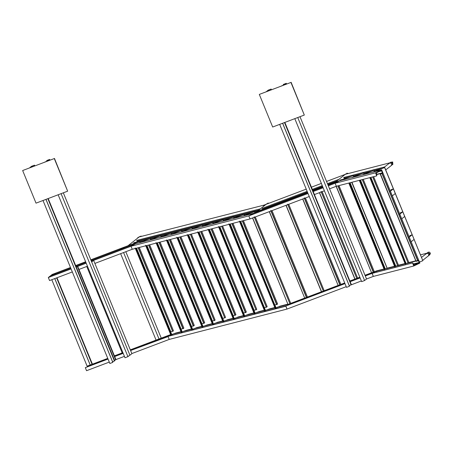 <?xml version="1.0" encoding="UTF-8"?>
<svg xmlns="http://www.w3.org/2000/svg" width="453" height="453" viewBox="0 0 453 453"><rect width="100%" height="100%" fill="white"/><g stroke="black" fill="none" stroke-linecap="round" stroke-linejoin="round"><path stroke-width="0.68" d="M372.411 273.499L372.077 273.391L373.323 276.421L372.156 273.346L412.609 262.927L413.742 266.007L419.886 263.068L418.646 260.039L417.909 260.617L418.646 260.039L382.915 172.921L381.987 173.544M418.759 260.316L418.028 260.894L417.909 260.617L382.185 173.499L380.203 173.946L415.911 261.081M418.028 260.894L416.047 261.341L415.933 261.064L417.909 260.617L382.094 173.533L417.689 260.679M417.938 260.333L416.041 261.053L380.401 173.901M172.752 335.135L172.451 334.286L172.752 335.135M168.323 336.494L130.589 350.526M130.589 350.52L168.08 336.336L285.883 305.99L344.982 283.629L285.854 306.002L287.015 309.071L285.775 306.047L167.984 336.392L169.229 339.416L167.984 336.392L130.594 350.537M87.406 366.862L51.806 279.711M109.286 362.094L86.54 370.701L85.334 367.649L108.041 359.053L85.3 367.672M130.317 349.852L170.673 334.58L130.311 349.841M122.899 352.644L114.416 355.854L122.905 352.655M87.214 366.16L107.763 358.385L87.248 366.132M346.228 286.67L287.015 309.071L169.229 339.416L131.84 353.567M124.422 356.369L115.945 359.58M123.182 353.34L114.694 356.534M290.22 303.872L290.367 304.291L290.22 303.872L344.812 283.216M286.109 306.149L168.069 336.347M287.882 304.144L279.948 306.188M274.812 307.508L269.535 308.872M264.303 310.22L259.122 311.551M253.89 312.898L248.708 314.235M243.476 315.582L238.295 316.919M233.063 318.266L227.882 319.603M222.65 320.95L217.468 322.287M212.236 323.629L207.055 324.965M201.823 326.313L196.642 327.649M191.409 328.997L186.228 330.333M180.996 331.681L175.815 333.017M374.291 271.766L384.036 268.98L376.664 270.854L376.845 272.14L376.664 270.854L374.325 271.738L338.997 185.594M412.502 262.978L372.077 273.391L365.299 275.956M360.124 277.916L350.163 281.681L360.118 277.899M413.742 266.007L373.323 276.421L366.545 278.986L299.982 116.693M361.369 280.945L349.099 285.645M371.579 272.774L365.016 275.26M359.841 277.219L357.61 278.063L322.168 191.642M356.902 278.357L349.88 280.985M340.854 284.416L344.71 282.955L340.888 284.388L305.447 197.967M338.142 285.43L324.172 290.713L288.731 204.292M323.465 291.013L307.457 297.038L272.01 210.617M304.705 298.08L290.735 303.363L255.294 216.942M307.717 192.763L251.149 214.167L307.734 192.797L253.386 213.357L248.805 215.9L250.045 218.929L248.805 215.9L253.386 213.357L135.6 243.703L131.013 246.245L132.259 249.269L131.013 246.245L135.6 243.703L91.098 260.537M72.316 271.947L49.57 280.554L48.324 277.53L50.277 275.985L53.216 274.875L50.889 275.645L52.299 274.529L55.17 273.329L52.231 274.444L50.277 275.985L70.787 268.227M309.257 196.523L250.045 218.929L132.259 249.269L94.864 263.42M87.452 266.222L78.969 269.433M308.017 193.493L248.805 215.9L131.013 246.245L91.387 261.234L93.624 260.39L131.885 353.68L129.932 355.226L91.67 261.93L93.624 260.39M86.212 263.193L76.251 266.964L77.729 266.404L115.991 359.693L114.53 360.299M71.076 268.923L48.324 277.53M85.911 262.457L75.962 266.268M382.496 172.836L381.551 170.906L380.962 170.651L376.528 172.774L376.771 175.86L375.531 172.831L381.675 169.892L339.688 180.707L335.107 183.244L336.347 186.274L335.107 183.244L339.688 180.707L328.046 185.113L353.306 175.554L353.765 176.681M322.87 187.072L312.904 190.843L322.87 187.072M375.531 172.831L335.107 183.244L328.329 185.809M323.153 187.769L313.193 191.54M376.771 175.86L336.347 186.274L329.569 188.839M324.393 190.798L314.433 194.564M381.675 169.892L382.915 172.921L382.185 173.499L382.066 173.222L380.09 173.669L380.203 173.946M380.09 173.675L376.686 174.547L382.802 172.644L382.915 172.921M382.802 172.644L382.066 173.222M412.915 263.063L413.866 264.994L414.45 265.248L418.889 263.125L419.11 262.485L418.436 260.469M408.742 262.615L415.78 260.798L408.787 262.576M405.044 263.544L398.374 265.26M394.535 266.251L387.961 267.944M51.195 275.577L50.9 275.667M90.187 365.022L54.745 278.601M92.423 364.172L56.982 277.751M55.453 274.025L55.17 273.329M121.438 249.003L121.059 248.403L123.997 247.293L122.044 248.833L119.105 249.943L121.976 248.748L123.386 247.632L121.025 248.431L121.285 249.065M161.251 338.131L125.809 251.709M124.281 247.989L123.997 247.293M159.014 338.98L123.573 252.559M156.075 340.09L120.634 253.669M49.637 159.439L46.699 160.555L49.026 159.784L47.616 160.9L44.745 162.095L47.684 160.985L49.637 159.439L49.921 160.136M58.148 194.773L124.994 357.762L127.933 356.653L129.886 355.107L63.324 192.814M61.087 193.663L127.933 356.653M46.67 160.594L47.078 161.155M45.991 199.371L112.797 362.377L109.858 363.487L43.012 200.498M34.502 165.169L31.631 166.364L30.221 167.48L32.548 166.71L29.609 167.825L31.563 166.279L34.502 165.169L34.785 165.866M30.232 167.508L30.527 167.417M48.188 198.539L114.751 360.831L112.446 361.766M45.951 199.388L112.797 362.377M129.558 355.367L129.932 355.226M91.404 261.279L93.012 260.73L91.602 261.845M114.048 361.143L112.61 361.777M77.729 266.404L76.268 267.01M286.296 83.318L283.357 84.428L285.684 83.663L284.274 84.779L281.404 85.974L284.342 84.864L286.296 83.318L286.579 84.015M294.807 118.652L361.653 281.641L364.591 280.526L366.545 278.986M297.746 117.537L364.591 280.526M283.572 85.096L283.312 84.468L283.737 85.034M349.495 286.217L282.655 123.244L349.49 286.228L346.517 287.366L279.671 124.377M271.154 89.048L268.289 90.243L266.879 91.359L269.207 90.589L266.268 91.699L268.221 90.158L271.154 89.048L271.443 89.745M266.891 91.381L267.185 91.296M284.846 122.418L351.403 284.711M282.604 123.267L349.456 286.256M122.191 352.91L86.744 266.489M390.152 191.268L392.91 189.088L391.109 189.728L393.368 188.873L390.412 191.206L392.326 195.866L395.276 193.533L393.368 188.873M391.25 190.396L391.013 189.801M384.625 167.559L422.842 260.735L384.722 167.48L373.408 172.021M422.842 260.735L419.455 262.015M373.64 176.67L408.855 262.525L410.378 262.168M369.818 177.65L405.271 264.093L406.143 263.55M405.633 263.957L370.197 177.553M373.329 171.834L384.722 167.48M288.306 305.073L288.034 304.41M312.893 190.809L322.853 187.038M328.029 185.079L353.306 175.554M353.402 175.481L353.844 176.545M399.557 214.212L402.315 212.032L400.418 212.746L402.779 211.817L399.823 214.15L401.732 218.81L404.688 216.477L402.779 211.817M400.662 213.34L400.418 212.746M408.968 237.151L411.726 234.977L409.925 235.617L412.185 234.762L409.235 237.095L411.143 241.755L414.099 239.422L412.185 234.762M410.073 236.285L409.829 235.69M290.735 303.363L290.005 303.94L254.275 216.823M290.005 303.94L254.184 216.857M290.028 303.663L288 304.41L252.553 217.978L287.995 304.416L252.678 217.933M70.487 267.497L52.231 274.444L70.504 267.53M75.662 265.537L85.628 261.766M90.798 259.807L139.671 241.319L139.983 242.395M75.679 265.571L85.64 261.8M90.815 259.846L139.575 241.398M139.671 241.319L140.096 242.355M307.457 297.038L306.721 297.615L270.99 210.498M306.721 297.615L270.769 210.566M270.9 210.532L306.5 297.683M306.749 297.338L304.716 298.085L269.269 211.653M269.393 211.608L304.716 298.085M324.172 290.713L323.442 291.29L287.712 204.173M323.442 291.29L287.621 204.207M286.115 205.283L321.568 291.726L307.417 297.066M340.888 284.388L340.158 284.965L304.427 197.848M340.158 284.965L304.206 197.91M304.337 197.882L339.937 285.028M340.186 284.682L338.153 285.435L302.706 199.003M302.83 198.958L338.153 285.435M357.61 278.063L356.879 278.64L321.149 191.523M356.879 278.64L321.058 191.557M319.552 192.633L355.005 279.076L349.886 281.002M255.011 212.706L254.563 211.619L243.176 215.99M254.897 212.746L254.467 211.693M239.382 221.109L275.107 308.233L280.147 306.137M275.985 307.689L274.892 305.033M275.469 308.091L239.965 221.523M243.17 215.968L254.563 211.619M374.648 171.24L374.218 170.198L362.898 174.728M374.552 171.33L374.121 170.277M363.227 179.348L398.442 265.209L399.869 264.875M359.308 180.362L394.767 266.811L395.695 266.251L360.367 180.084L395.707 266.251M395.639 266.268L360.299 180.107M395.124 266.675L359.688 180.26M362.825 174.552L374.218 170.198M364.161 174.003L363.714 172.916L352.389 177.434M364.048 174.048L363.617 172.995M351.936 182.259L387.298 268.47L389.359 267.581M348.799 183.069L384.257 269.529L385.282 268.929L349.942 182.774M385.135 268.986L349.79 182.814M384.62 269.393L349.178 182.972M352.321 177.27L363.714 172.916M244.507 215.424L244.059 214.337L232.666 218.697L244.059 214.337M244.394 215.464L243.957 214.411M269.637 308.833L265.481 310.407L230.073 224.071M228.873 223.827L264.603 310.945L265.481 310.407M264.965 310.809L229.456 224.229M374.325 271.738L373.595 272.315L338.119 185.821M373.595 272.315L337.893 185.877L373.368 272.389M338.029 185.843L373.374 272.378M373.623 272.032L371.59 272.78L336.143 186.353M336.268 186.302L371.59 272.78M408.855 262.525L408.125 263.102L372.762 176.891M408.125 263.102L372.672 176.919M408.147 262.825L406.12 263.572L370.781 177.406L406.115 263.578M370.911 177.372L406.12 263.572M398.442 265.209L397.711 265.786L362.349 179.575M397.711 265.786L362.258 179.598M397.734 265.503L395.837 266.222L360.497 180.056M387.298 268.47L351.715 182.316M351.845 182.282L387.207 268.504L351.704 182.321M387.321 268.187L385.293 268.935L349.954 182.769M350.084 182.735L385.293 268.935M234.088 218.108L233.646 217.021L222.253 221.381L233.646 217.021M233.98 218.148L233.544 217.095M259.224 311.517L255.067 313.091L219.66 226.755M218.459 226.511L254.19 313.629L255.067 313.091M254.552 313.493L219.042 226.913M223.674 220.792L223.233 219.699L211.834 224.054L223.233 219.699M223.567 220.832L223.131 219.779M248.81 314.201L244.654 315.769L209.246 229.439M208.046 229.195L243.776 316.313L244.654 315.769M244.139 316.177L208.629 229.597M213.261 223.471L212.819 222.383L201.426 226.743M213.153 223.516L212.717 222.463M197.633 231.879L233.363 318.997L238.397 316.89M234.235 318.453L198.827 232.123M233.725 318.861L198.216 232.281M201.421 226.732L212.819 222.383M202.848 226.155L202.406 225.067L191.013 229.428M202.74 226.2L202.304 225.141M227.984 319.563L223.822 321.137L188.414 234.801M187.219 234.558L222.95 321.681L223.822 321.137M223.312 321.539L187.802 234.96M191.007 229.416L202.406 225.067M192.434 228.839L191.987 227.751L180.594 232.1L191.987 227.751M192.327 228.878L191.891 227.825M176.806 237.242L212.536 324.359L217.57 322.259M213.408 323.821L178.001 237.485M212.899 324.223L177.389 237.644M182.021 231.523L181.574 230.43L170.181 234.784L181.574 230.43M181.908 231.562L181.477 230.509M207.151 324.931L202.995 326.5L167.587 240.169M166.393 239.926L202.123 327.043L202.995 326.5M202.485 326.907L166.976 240.328M171.608 234.201L171.16 233.114L159.773 237.48M171.494 234.246L171.064 233.193M155.979 242.61L191.71 329.727L196.744 327.621M192.582 329.184L157.174 242.853M192.072 329.591L156.562 243.012M159.767 237.468L171.16 233.114M161.194 236.885L160.747 235.798L149.354 240.147L160.747 235.798M161.081 236.93L160.651 235.877M186.325 330.294L182.168 331.868L146.761 245.537M145.566 245.294L181.296 332.411L182.168 331.868M181.659 332.27L146.149 245.69M150.781 239.569L150.334 238.482L138.946 242.842M150.668 239.609L150.237 238.555M175.911 332.978L171.755 334.552L136.347 248.216M135.153 247.972L170.883 335.09L171.755 334.552M171.245 334.954L135.736 248.374M138.941 242.831L150.334 238.482M420.548 254.829L427.145 253.131L426.358 253.839M428.889 254.093L428.47 255.803L428.889 254.093L426.947 253.204L426.579 253.414L426.947 253.204L428.889 254.093M421.607 257.344L427.677 252.621L429.62 253.516L429.201 255.226L422.791 260.294M54.281 158.567L22.65 170.532L54.281 158.567L67.656 191.177L36.025 203.142L22.65 170.532M54.462 158.42L67.656 191.177M290.939 82.44L259.309 94.411L290.939 82.44L304.308 115.056L272.683 127.021L259.309 94.411M291.12 82.299L304.308 115.056M264.439 205.164L263.986 205.124L263.386 206.472L263.923 205.147L306.228 189.139M345.769 174.184L390.084 162.769L389.297 163.471M139.213 236.97L137.848 237.485L137.752 238.04M140.685 236.568L139.331 236.789L127.865 245.854M266.658 203.969L267.259 203.884L266.658 203.969M268.102 203.567L266.777 203.793L255.786 212.48M345.73 174.054L346.517 173.992L345.73 174.054M347.428 173.754L345.849 173.878L334.858 182.565M391.828 163.726L391.409 165.441L391.828 163.726L389.886 162.837L389.518 163.046L389.886 162.837L391.828 163.726M383.074 168.148L383.674 167.916M382.989 168.205L390.616 162.259L392.558 163.148L392.139 164.864L385.73 169.932M344.229 177.712L343.85 177.468L344.229 177.712M343.77 177.967L344.155 178.216L343.77 177.967M242.536 220.86L276.862 304.563L277.598 303.986L243.414 220.634M276.862 304.563L242.31 220.917L276.636 304.637M242.44 220.888L276.641 304.626M276.891 304.28L274.858 305.028L240.549 221.375L274.852 305.039L240.679 221.341M232.123 223.544L266.449 307.247L267.185 306.664L233.001 223.318M266.449 307.247L231.896 223.601M232.027 223.567L266.358 307.281L231.891 223.606M266.477 306.964L264.444 307.712L230.135 224.054L264.439 307.717M230.266 224.02L264.444 307.712M221.71 226.228L256.036 309.926L256.766 309.348L222.587 226.002M256.036 309.926L221.613 226.251M256.064 309.648L254.031 310.396L219.722 226.738M219.852 226.704L254.167 310.362L219.716 226.738M211.296 228.912L245.622 312.61L246.353 312.032L212.174 228.686M245.622 312.61L211.07 228.969L245.396 312.683M211.2 228.935L245.401 312.672M245.651 312.327L243.618 313.074L209.309 229.422L243.612 313.085M209.439 229.388L243.618 313.074M200.883 231.591L235.209 315.294L235.939 314.716L201.761 231.364M235.209 315.294L200.656 231.653L234.982 315.367M200.787 231.619L234.988 315.356M235.237 315.011L233.204 315.758L198.895 232.106L233.199 315.769L199.026 232.072M190.47 234.275L224.796 317.978L225.526 317.394L191.342 234.048M224.796 317.978L190.373 234.297M224.824 317.695L222.791 318.442L188.482 234.784L222.785 318.453M188.612 234.75L222.791 318.442M180.056 236.959L214.382 320.656L215.113 320.078L180.928 236.732M214.382 320.656L179.83 237.015M179.96 236.981L214.292 320.69L179.818 237.021M214.411 320.379L212.378 321.126L178.069 237.468M178.199 237.434L212.508 321.098L178.057 237.474M169.643 239.643L203.969 323.34L204.699 322.763L170.515 239.416M203.969 323.34L169.416 239.699M169.547 239.665L203.748 323.408L169.405 239.699M203.997 323.063L201.964 323.81L167.655 240.152M167.786 240.118L201.964 323.81L167.644 240.152M159.224 242.321L193.556 326.024L194.286 325.447L160.102 242.1M193.556 326.024L159.003 242.383L193.323 326.098M159.133 242.349L193.335 326.086M193.578 325.741L191.551 326.488L157.242 242.836M157.372 242.802L191.551 326.488M148.811 245.005L183.142 328.708L183.873 328.131L149.688 244.779M183.142 328.708L148.59 245.062L182.91 328.782M148.72 245.033L182.921 328.77M183.165 328.425L181.138 329.172L146.829 245.52L181.132 329.184M146.959 245.486L181.138 329.172M138.397 247.689L172.729 331.392L173.459 330.809L139.275 247.463M172.729 331.392L138.176 247.746M138.307 247.712L172.638 331.426L138.165 247.751M172.752 331.109L170.724 331.856L136.415 248.199M136.546 248.165L170.855 331.828L136.404 248.204M170.781 334.841L130.424 350.112M123.006 352.915L114.53 356.126M107.871 358.64L87.248 366.449M287.893 304.167L279.75 306.262M274.824 307.53L269.337 308.946M264.314 310.237L258.923 311.63M253.901 312.921L248.51 314.308M243.488 315.605L238.097 316.992M233.074 318.289L227.683 319.676M222.661 320.973L217.27 322.36M212.247 323.652L206.857 325.044M201.834 326.336L196.443 327.723M191.421 329.02L186.03 330.407M181.007 331.704L175.617 333.091M288.046 304.433L277.202 307.225M274.937 307.808L266.794 309.909M264.427 310.52L256.381 312.593M254.014 313.199L245.968 315.277M243.601 315.883L235.549 317.955M233.187 318.567L225.135 320.639M222.774 321.251L214.722 323.323M212.361 323.929L204.309 326.007M201.947 326.613L193.895 328.685M191.534 329.297L183.482 331.37M181.121 331.981L173.069 334.054M336.137 186.353L371.585 272.791L365.022 275.271M359.846 277.23L357.576 278.091M302.7 199.003L338.148 285.441L324.138 290.741M269.263 211.659L304.71 298.091L290.701 303.391M384.15 269.258L376.522 271.222L365.124 275.532M359.954 277.491L349.988 281.262M372.156 273.346L365.294 275.945L372.173 273.34M360.118 277.904L350.158 281.67M344.982 283.629L285.854 306.002M381.817 173.012L376.619 174.354M381.551 170.906L379.116 171.534M405.05 263.561L398.329 265.294M394.546 266.273L387.915 267.978M418.889 263.125L413.617 264.484M419.11 262.485L413.363 263.963M415.894 261.075L408.17 263.068M407.881 263.142L406.069 263.606M405.169 263.844L397.757 265.752M397.468 265.826L395.588 266.307M394.659 266.551L387.338 268.436M387.055 268.51L385.101 269.008M92.078 364.303L56.636 277.882M55.107 274.156L54.836 273.499M92.384 364.189L56.942 277.768M55.413 274.042L55.136 273.357M53.114 274.869L52.865 274.263M52.531 275.084L52.299 274.529M54.796 278.578L90.238 364.999L54.785 278.584M31.631 166.364L31.863 166.925M32.197 166.098L32.446 166.71M34.168 165.334L34.439 165.996M47.842 198.669L114.416 361.001M34.468 165.198L34.745 165.877M48.148 198.556L114.717 360.86M77.401 266.568L115.662 359.863M77.695 266.432L115.957 359.722M283.329 84.473L283.584 85.09M268.289 90.243L268.516 90.804M268.85 89.977L269.105 90.589M270.826 89.213L271.098 89.875M284.501 122.548L351.075 284.88M271.121 89.071L271.404 89.756M284.807 122.435L351.369 284.739M321.437 291.76L285.99 205.328L321.432 291.766M354.875 279.105L319.427 192.678L354.869 279.116M429.733 253.98L430.35 253.799C430.174 252.23 429.365 251.749 427.909 252.366L429.087 252.1M348.431 173.499L346.817 173.205M269.065 203.199L267.746 203.12M139.677 236.591L141.251 236.098M392.134 162.559L392.706 161.981L390.588 162.27M393 164.105L392.734 164.382L392.706 161.981M381.953 173.573L417.683 260.69M380.175 173.975L415.905 261.092M108.041 359.053L85.34 367.643M372.185 273.335L412.643 262.916M121.013 248.442L121.274 249.065M112.837 362.338L46.002 199.371M270.764 210.571L306.494 297.689M304.201 197.921L339.931 285.039M430.35 253.799L429.472 254.943M141.772 236.29L139.671 236.596M392.411 164.581L392.734 164.382M263.986 205.124L139.365 236.908M345.707 174.201L326.539 181.455M321.37 183.414L311.404 187.18M138.097 241.653L139.592 240.475M266.545 207.865L267.242 207.315M344.461 178.861L345.82 177.791M136.851 241.172L258.85 210.062M262.089 208.403L307.14 191.353M312.315 189.399L322.276 185.628M327.451 183.669L339.178 179.235M344.116 178.227L350.452 176.596M353.538 175.804L361.528 173.742M363.81 173.154L371.941 171.058M374.32 170.447L382.355 168.38M136.625 240.396L260.407 208.827M262.349 209.167L307.445 192.106M312.621 190.147L322.581 186.376M327.757 184.416L336.879 180.968M343.889 177.451L384.546 166.976M139.954 242.015L143.148 241.2M150.662 239.28L153.341 238.601M161.087 236.625L163.539 236.002M171.511 233.969L173.731 233.397M181.936 231.307L183.929 230.798M192.361 228.652L194.122 228.199M202.78 225.99L204.32 225.6M213.204 223.335L214.512 223.001M223.629 220.673L224.705 220.401M234.054 218.018L234.903 217.802M244.478 215.356L245.096 215.198M254.994 212.678L255.288 212.599M133.578 242.808L149.915 238.64M150.356 238.527L160.113 236.036M160.775 235.871L170.305 233.437M171.2 233.21L180.504 230.837M181.625 230.554L190.696 228.238M192.049 227.893L200.894 225.639M202.474 225.237L211.087 223.04M212.899 222.576L221.279 220.441M223.318 219.92L231.477 217.836M233.742 217.259L241.67 215.237M244.167 214.603L251.862 212.638M254.688 211.919L257.361 211.24M258.182 211.03L307.547 192.349M312.723 190.396L322.683 186.625M327.859 184.665L336.183 181.517M339.982 180.079L343.844 179.099M353.725 176.579L354.688 176.33M364.127 173.924L364.88 173.731M374.529 171.274L375.073 171.132M157.231 242.836L191.545 326.5"/></g></svg>
